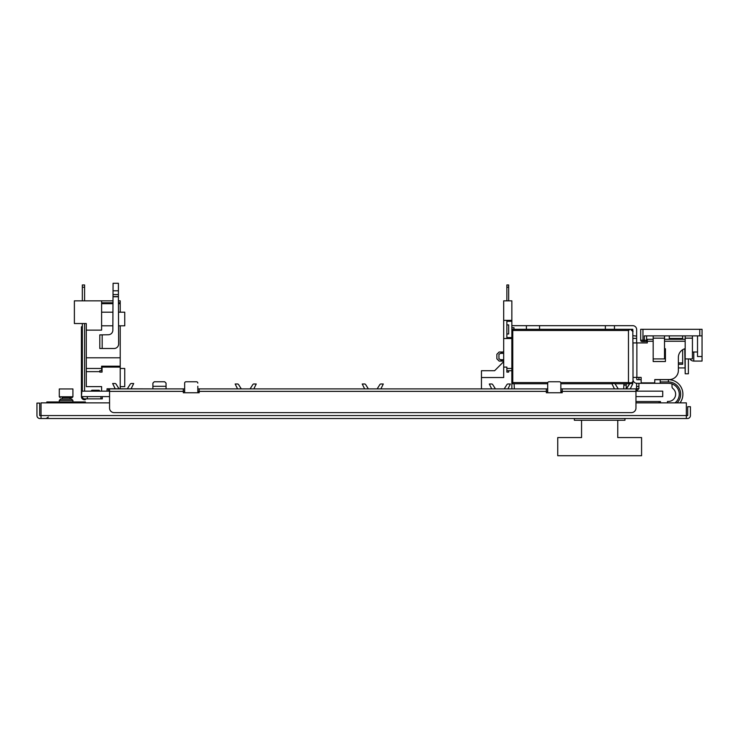 <?xml version="1.0" encoding="UTF-8"?>
<svg xmlns="http://www.w3.org/2000/svg" width="739" height="739" viewBox="0 0 739 739"><rect width="100%" height="100%" fill="white"/><g stroke="black" fill="none" stroke-linecap="round" stroke-linejoin="round"><path stroke-width="1.11" d="M85.391 402.857L85.391 401.951L46.816 401.951L46.816 402.857M59.296 401.951L59.296 400.409L72.912 400.409L71.554 399.042L60.663 399.042L62.076 399.042L62.076 397.684L68.311 397.684M70.131 399.042L70.131 397.684L72.006 397.684L62.076 397.684M72.912 396.778L59.296 396.778L59.296 388.945L72.912 388.945L72.912 396.778L72.006 397.684M560.855 388.89L635.965 388.89L635.965 408.076A4.536 4.536 0 0 1 631.429 412.611L114.092 412.611A4.536 4.536 0 0 1 109.557 408.076L109.557 388.89L183.3 388.89L183.3 392.76L199.179 392.76L199.179 388.89L546.333 388.89L546.333 392.76L562.222 392.76L562.222 388.89L614.469 388.89L611.818 383.532L614.081 383.504A1.358 1.358 0 0 1 615.254 384.141L618.247 388.89L614.469 388.89M197.821 388.89L237.579 388.89L235.159 384.012L237.431 383.984A1.358 1.358 0 0 1 238.595 384.613L241.293 388.89L237.579 388.89M368.364 388.89L364.641 388.89L362.23 384.012L364.493 383.984A1.358 1.358 0 0 1 365.666 384.613L368.364 388.89L377.158 388.89L379.855 384.613A1.358 1.358 0 0 1 381.028 383.984L383.292 384.012L380.881 388.89L446.504 388.89M95.488 390.247L91.858 390.247L99.118 390.247L95.488 390.247L99.118 390.247L100.024 391.153M512.792 327.719L513.993 327.719L512.792 327.719A0.905 0.905 0 0 0 512.33 327.839L511.85 328.116A1.358 1.358 0 0 1 512.792 327.719L513.993 327.719L513.993 329.308L632.787 329.308L633.009 356.531L633.009 342.924L647.318 342.924L647.318 339.293L653.174 339.293M630.746 329.308A2.272 2.272 0 0 1 633.009 331.58L631.439 330.25A2.272 1.829 -90 0 0 629.961 329.308L628.473 330.481L512.755 330.481L512.755 382.59L547.802 382.59M654.763 379.68L668.379 379.68A14.521 14.521 0 0 1 680.037 402.857A14.521 14.521 0 0 0 682.901 394.201M672.01 384.262L672.01 386.719A2.272 2.272 0 0 0 672.869 388.502A7.261 7.261 0 0 1 668.379 401.462L667.474 401.462L667.474 402.857M702.05 335.885L699.778 335.885L699.778 329.308L702.05 329.308L702.05 361.075L693.792 361.075L693.792 351.995A4.536 4.536 0 0 0 692.434 352.207M647.318 341.557L642.062 341.557L642.967 341.557L642.967 340.199L644.325 340.199L644.325 335.885L699.778 335.885M646.597 340.199L646.597 335.885L646.597 340.199A1.358 1.358 0 0 1 645.23 341.557A1.358 1.358 0 0 0 646.597 340.199L644.325 340.199L644.325 341.557L645.23 341.557M82.334 391.153L82.334 323.534L82.103 391.153M118.406 294.565L118.406 283.277L113.076 283.277L112.845 330.213A4.536 4.536 0 0 1 108.476 334.739L99.793 334.887L99.793 348.494L114.092 348.494A4.536 4.536 0 0 0 118.637 343.958L118.406 294.565L113.076 294.565M82.334 326.259L82.334 323.534L82.334 326.259M119.007 388.769L120.217 388.769L120.217 366.193L101.603 366.193L101.603 370.729L99.793 370.729L99.793 372.096L102.065 372.096L102.065 366.193L120.217 366.193L120.217 325.807L118.637 325.807M511.85 336.116L512.755 336.116M512.755 332.245A0.905 0.905 0 0 0 511.878 331.58L511.85 331.58M511.85 325.677L632.787 325.677A3.861 3.861 0 0 1 636.639 329.529L636.639 342.924M118.406 302.778L120.217 302.778L120.217 300.847L118.406 300.847M120.217 302.778L120.217 312.191L118.637 312.191M120.217 368.465L124.752 368.465L124.752 386.617L120.217 386.617M101.603 391.153L101.603 386.617L86.287 386.617L86.287 323.534L74.38 323.534L74.38 300.847L101.603 300.847L101.603 330.121L86.287 330.121M101.603 370.729L99.793 370.729M112.845 325.807L101.603 325.807M120.217 357.796L86.287 357.796M115.238 388.769L107.053 388.769L107.053 391.153M101.603 303.683L112.845 303.683M118.637 303.683L120.217 303.683M84.597 391.153L84.597 323.534L86.287 323.534L86.287 325.807M101.603 312.191L112.845 312.191M120.217 312.191L124.752 312.191L124.752 325.807L120.217 325.807M113.076 300.847L101.603 300.847M101.603 388.89L101.603 386.617M82.334 300.847L82.334 284.968L84.597 284.968L84.597 300.847M511.85 370.729L506.862 370.729L506.862 367.098L503.684 367.098L503.684 338.517L511.85 338.517L511.85 388.89A2.494 2.494 0 0 1 511.85 388.659M503.684 361.657L494.603 370.729L481.449 370.729L481.449 377.537L503.684 377.537L503.684 367.098L506.862 367.098L506.862 372.096L508.672 372.096L508.672 370.729M481.449 377.537L481.449 388.89L451.039 388.89M503.684 320.366L511.85 320.366L511.85 300.847L503.684 300.847L503.684 338.517M511.85 320.366L511.85 338.517M506.862 320.366L506.862 338.517M506.862 324.901L508.672 324.901L508.672 333.973L506.862 333.973M508.672 300.847L508.672 284.968L506.862 284.968L506.862 287.231L508.672 287.231M506.862 300.847L506.862 287.231M686.337 415.789L687.695 415.558L687.695 406.718L690.42 406.718L690.42 415.558A2.947 2.947 0 0 1 687.473 418.514L686.337 418.514L686.337 402.857L635.965 402.857L635.965 401.536L660.472 401.536L660.472 402.857M624.954 418.514L624.954 420.26L574.36 420.26L574.36 418.514M686.337 418.514L41.033 418.514L41.033 402.857L109.557 402.857M41.033 415.789L39.675 415.558L39.675 403.088L36.95 403.088L36.95 415.558A2.947 2.947 0 0 0 39.897 418.514L41.033 418.514M621.444 420.26L617.758 420.325L617.758 437.571L641.581 437.571L641.581 455.723L557.742 455.723L557.742 437.571L581.565 437.571L581.565 420.325L577.88 420.26M547.701 392.76L547.701 383.116A1.358 1.358 0 0 1 549.059 381.758L559.497 381.758A1.358 1.358 0 0 1 560.855 383.116L560.855 392.76M197.821 386.294L197.821 392.76M197.821 383.116A1.358 1.358 0 0 0 196.463 381.758L186.025 381.758A1.358 1.358 0 0 0 184.658 383.116L184.658 392.76M102.296 396.603L102.296 398.866L102.296 396.603L102.296 398.866L85.964 398.866L84.597 399.781L85.216 399.781M82.334 396.603A2.272 2.272 0 0 0 84.597 398.866L87.322 398.866L87.322 396.603M82.103 396.603A2.494 2.494 0 0 0 84.144 399.051L84.597 398.866M85.936 399.097L84.874 399.097L84.597 399.781L84.144 399.051L84.874 399.097L84.024 399.725A3.178 3.178 0 0 1 81.419 396.603L81.419 326.943L81.419 328.079L81.419 326.943L81.419 328.079L82.334 328.079M85.964 398.866L87.322 398.866L85.964 398.866M152.899 388.89L152.899 386.294L166.053 386.294L166.053 388.89M692.434 335.885L692.434 358.914L685.173 358.914L685.173 335.885M669.285 335.885L669.285 339.293M640.695 329.308L640.695 340.199L640.695 329.308L642.967 329.308L642.967 340.199L640.695 340.199A1.358 1.358 0 0 0 642.062 341.557M699.778 329.308L642.967 329.308M664.518 348.365L665.433 348.817L665.433 361.528L653.174 361.528L653.174 358.914L664.518 358.914L664.518 338.157L653.174 338.157L653.174 335.885M653.174 358.914L653.174 338.157M664.518 335.885L664.518 338.157M678.365 364.272L682.67 364.272L682.67 349.713M669.285 338.453L682.67 338.453L682.67 339.293M682.67 335.885L682.67 338.453M664.518 356.531L665.433 356.531M702.05 356.531L697.514 356.531L697.514 335.885M685.173 348.651A9.08 9.08 0 0 0 678.365 357.445L678.365 370.488A9.08 9.08 0 0 1 669.285 379.569L654.763 379.569L654.763 382.857L641.147 382.857L641.147 377.407L633.009 377.407M685.173 341.252L664.518 341.252M653.174 341.252L647.318 341.252M511.85 342.369L512.755 342.369M514.122 383.763L514.344 388.89L512.303 388.89L547.701 388.89M626.21 383.763L626.21 388.659A2.494 2.494 0 0 1 626.192 388.89L629.443 384.141A1.358 1.358 0 0 1 630.616 383.504L632.88 383.532L630.238 388.89L626.45 388.89L629.443 384.141M623.938 383.763L623.707 388.89L618.247 388.89M636.639 377.407L636.87 379.68L641.147 379.68M677.053 402.857A12.249 12.249 0 0 0 668.379 381.943L668.379 379.68L660.213 379.68L660.213 383.31L668.379 383.31A10.891 10.891 0 0 1 674.984 402.857M633.009 335.709L636.639 336.116M636.639 338.379L633.009 338.379M654.763 379.569L669.285 379.569M664.518 339.293L685.173 339.293M614.442 325.677L614.442 329.308M605.361 325.677L605.361 329.308M539.562 325.677L539.562 329.308M526.399 325.677L526.399 329.308M633.009 379.449A3.861 3.861 0 0 0 636.87 383.31L660.213 383.31M672.869 388.502A7.261 7.261 0 0 1 668.379 401.462M672.01 386.719L672.231 387.698M636.639 383.301L636.418 391.153L638.912 388.659L636.639 388.659M151.532 388.89L110.499 388.769M364.641 388.89L241.293 388.89M184.658 388.89L167.42 388.89M638.912 383.31L638.912 386.488L636.639 386.488M638.912 377.407L638.912 379.68M638.912 386.488L638.912 388.659M108.199 388.769L108.199 388.89A2.272 2.272 0 0 0 109.557 390.968M152.899 386.294L152.899 383.116L154.257 381.758L164.695 381.758L166.053 383.116L166.053 386.294M184.658 386.294L184.658 383.116M512.755 382.59L512.755 383.763L547.701 383.763L547.701 386.294M611.929 383.763L560.855 383.763L560.855 386.294M186.025 381.758L196.463 381.758M512.755 351.09L511.85 351.45M511.85 361.62L512.755 361.981M629.794 383.763L614.903 383.763M560.753 382.59L628.473 382.59L629.961 383.763M633.009 356.531L633.009 381.49L631.439 382.82L628.473 382.59L631.439 382.82L633.009 381.49A2.272 2.272 0 0 1 631.771 383.523M630.801 383.504A2.272 1.829 -90 0 0 631.439 382.82M632.76 330.98L633.009 331.58M512.755 330.481L512.755 329.308L513.993 329.308M109.557 391.153L81.872 391.153L81.419 396.603A3.178 3.178 0 0 0 84.024 399.725M635.965 391.153L662.735 391.153L662.735 396.603L635.965 396.603M184.658 391.153L183.3 391.153M199.179 391.153L197.821 391.153M547.701 391.153L546.333 391.153M562.222 391.153L560.855 391.153M561.936 391.153L561.936 392.76M198.671 391.153L198.671 392.76M109.557 396.603L81.872 396.603M380.881 388.89L377.158 388.89L379.855 384.613M495.426 388.89L491.703 388.89L489.292 384.012L491.555 383.984A1.358 1.358 0 0 1 492.728 384.613L495.426 388.89M507.942 388.89L504.22 388.89L506.917 384.613A1.358 1.358 0 0 1 508.09 383.984L510.353 384.012L507.942 388.89M252.793 384.613L250.096 388.89L252.793 384.613A1.358 1.358 0 0 1 253.957 383.984L256.23 384.012L253.819 388.89M235.159 384.012L237.431 383.984M362.23 384.012L364.493 383.984M115.293 388.89L112.642 383.523L114.905 383.495A1.358 1.358 0 0 1 116.078 384.132L119.081 388.89M130.267 384.132L127.265 388.89L130.267 384.132A1.358 1.358 0 0 1 131.44 383.495L133.704 383.523L131.052 388.89M511.859 388.89L508.672 388.89M622.349 388.89L623.707 388.89M630.238 388.89L636.418 388.89M688.379 358.914L688.379 373.777L685.201 373.777L685.201 358.914M684.748 348.771L685.201 373.777M503.684 361.537L498.954 358.803L498.954 354.267L503.684 351.533M502.88 351.995L499.139 351.995L496.876 354.267L496.876 358.803L499.139 361.075L502.88 361.075M66.104 399.042L68.311 399.042M628.473 382.59L628.473 330.481M101.603 368.465L86.287 368.465M120.217 367.098L102.065 367.098M99.793 371.643L86.287 371.643M101.603 302.778L113.076 302.778M102.176 334.887L102.176 348.494M118.406 296.764L113.076 296.764M118.406 290.787L113.076 290.787M118.406 296.588L113.076 296.588M506.862 337.603L511.85 337.603M506.862 321.271L511.85 321.271M506.862 368.465L511.85 368.465M659.105 401.536L659.105 402.857M686.337 415.558L41.033 415.558M100.938 398.866L100.938 396.603M82.334 287.231L84.597 287.231M692.434 338.157L685.173 338.157M678.365 362.914L682.67 362.914M664.518 355.173L665.433 355.173M636.87 377.407L636.87 342.924M511.85 338.157L512.755 338.157M626.21 385.121L623.938 385.121M668.379 381.943L660.213 381.943M109.557 391.384L183.3 391.384M562.222 391.384L635.965 391.384M199.179 391.384L546.333 391.384M561.483 391.153L561.483 392.76M198.218 391.153L198.218 392.76M183.355 391.153L183.355 392.76M500.525 359.708L503.684 359.708M500.525 353.362L503.684 353.362M59.296 400.409L60.663 399.042M48.321 417.036L46.197 418.514M90.952 391.153L91.858 390.247L90.952 391.153M82.103 326.259L81.419 326.943L82.103 326.259M693.792 351.995L697.514 351.995M689.93 358.914A4.536 4.536 0 0 0 693.792 361.075M678.365 367.93L684.748 367.93M59.296 396.778L60.21 397.684M72.912 400.409L72.912 401.951"/></g></svg>

